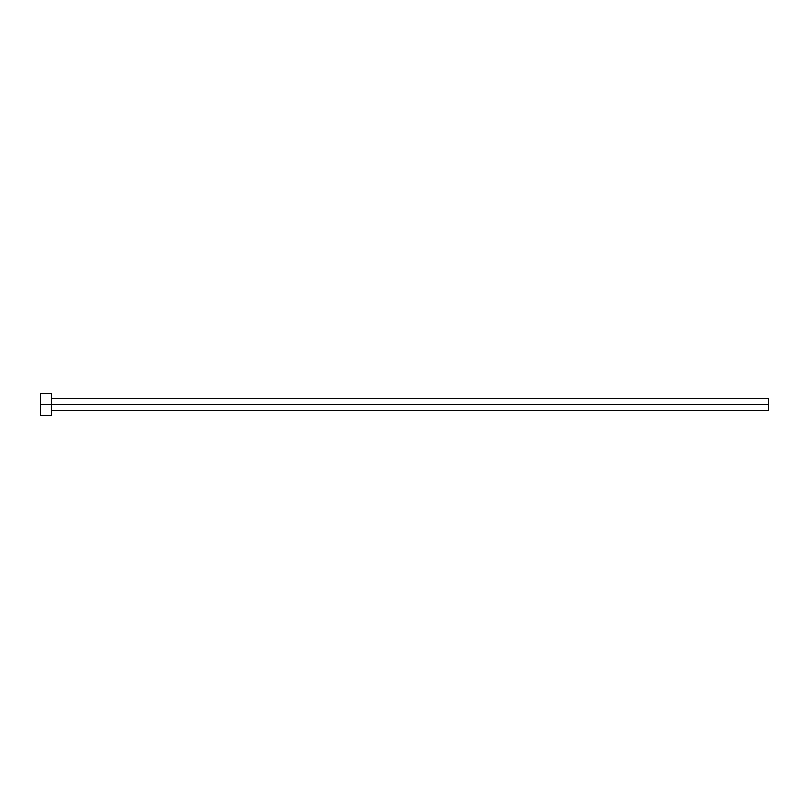 <?xml version="1.0" encoding="UTF-8"?>
<svg xmlns="http://www.w3.org/2000/svg" width="809" height="809" viewBox="0 0 809 809"><rect width="100%" height="100%" fill="white"/><g stroke="black" fill="none" stroke-linecap="round" stroke-linejoin="round"><path stroke-width="1.21" d="M40.45 415.421L40.45 393.578L40.45 404.5L768.55 404.5L768.55 410.325L768.55 404.5L40.45 404.5L40.45 415.421L51.371 415.421L51.371 393.578L51.371 415.421M768.55 404.5L768.55 398.675L768.55 404.5M51.371 410.325L768.55 410.325M40.45 393.578L51.371 393.578M51.371 398.675L768.55 398.675"/></g></svg>
